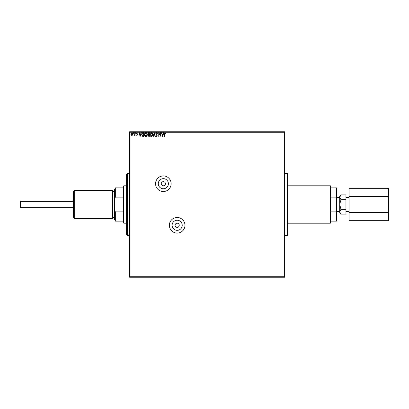 <?xml version="1.0" encoding="UTF-8"?>
<svg xmlns="http://www.w3.org/2000/svg" width="409" height="409" viewBox="0 0 409 409"><rect width="100%" height="100%" fill="white"/><g stroke="black" fill="none" stroke-linecap="round" stroke-linejoin="round"><path stroke-width="0.61" d="M177.169 223.207A2.081 2.081 0 0 0 175.088 225.282A2.081 2.081 0 0 0 177.169 227.363A2.081 2.081 0 0 0 179.244 225.282A2.081 2.081 0 0 0 177.169 223.207M163.344 181.637A2.081 2.081 0 0 0 161.269 183.718A2.081 2.081 0 0 0 163.344 185.793A2.081 2.081 0 0 0 165.425 183.718A2.081 2.081 0 0 0 163.344 181.637M163.344 178.661A5.056 5.056 0 0 0 158.288 183.718A5.056 5.056 0 0 0 163.344 188.769A5.056 5.056 0 0 0 168.401 183.718A5.056 5.056 0 0 0 163.344 178.661M177.169 220.231A5.056 5.056 0 0 0 172.112 225.282A5.056 5.056 0 0 0 177.169 230.339A5.056 5.056 0 0 0 182.225 225.282A5.056 5.056 0 0 0 177.169 220.231M177.169 217.491A7.797 7.797 0 0 0 169.372 225.282A7.797 7.797 0 0 0 177.169 233.079A7.797 7.797 0 0 0 184.96 225.282A7.797 7.797 0 0 0 177.169 217.491M163.344 175.921A7.797 7.797 0 0 0 155.553 183.718A7.797 7.797 0 0 0 163.344 191.509A7.797 7.797 0 0 0 171.141 183.718A7.797 7.797 0 0 0 163.344 175.921M284.628 235.676L287.225 235.676A0.521 0.521 0 0 0 287.742 235.16L287.742 173.84A0.521 0.521 0 0 0 287.225 173.324L284.628 173.324M284.628 277.246L129.571 277.246L129.571 276.729L284.628 276.729L284.628 277.246M132.608 135.057L131.856 135.497L131.1 135.057L130.829 134.116L131.856 132.746L132.879 134.116L132.608 135.057M135.026 132.792L135.026 135.451L134.745 135.057L134.259 135.497L134.704 134.597L134.745 132.792L135.026 132.792M136.964 135.497L136.427 135.118L137.219 134.812L136.427 133.513L137.015 132.746L137.593 133.104L136.703 133.498L137.496 134.801L136.964 135.497M143.089 132.792L143.932 132.792L143.932 136.427L142.516 136.299L141.693 134.566C141.652 133.513 142.117 132.925 143.089 132.792M149.341 132.792L149.341 136.427L148.83 136.427L147.992 135.527L148.329 134.755L147.756 133.825L148.615 132.792L149.341 132.792M154.239 132.792L155.405 136.427L155.103 136.427L154.213 133.671L153.329 136.427L153.027 136.427L154.239 132.792M160.584 132.792L160.86 132.792L160.86 136.427L159.045 133.717L159.045 136.427L158.764 136.427L158.764 132.792L160.584 135.497L160.584 132.792M164.546 134.009L164.546 136.427L164.265 136.427L164.265 133.973L164.929 132.7L165.619 133.119L165.476 133.4L164.934 133.073L164.546 134.009M129.571 132.271L129.571 131.754L284.628 131.754L284.628 132.271L129.571 132.271L129.571 276.729M284.628 132.271L284.628 276.729M162.634 136.427L161.422 132.792L161.724 132.792L162.097 133.958L163.119 133.958L163.493 132.792L163.799 132.792L162.634 136.427M156.545 132.7L157.363 133.492L157.138 133.677L156.565 133.073L156.059 133.687L157.179 135.676L156.529 136.524L155.824 135.906L156.044 135.686L156.529 136.151L156.898 135.691L155.778 133.682L156.545 132.7M152.7 134.597C152.721 135.635 152.26 136.274 151.32 136.524C150.359 136.299 149.883 135.66 149.904 134.612C149.883 133.574 150.348 132.935 151.299 132.7C152.245 132.925 152.715 133.559 152.7 134.597M147.291 134.597C147.312 135.635 146.851 136.274 145.911 136.524C144.944 136.299 144.474 135.66 144.495 134.612C144.474 133.574 144.939 132.935 145.885 132.7C146.836 132.925 147.306 133.559 147.291 134.597M140.154 136.427L138.942 132.792L139.249 132.792L139.622 133.958L140.645 133.958L141.018 132.792L141.32 132.792L140.154 136.427M135.911 133.048L135.681 133.349L135.445 133.048L135.681 132.746L135.911 133.048M133.769 133.048L133.533 133.349L133.303 133.048L133.533 132.746L133.769 133.048M130.272 133.048L130.036 133.349L129.801 133.048L130.036 132.746L130.272 133.048M287.742 185.793L287.742 223.207L330.354 223.207L330.354 185.793L287.742 185.793M162.22 134.331L162.608 135.553L163.002 134.331L162.22 134.331M150.18 134.612L151.304 136.151L152.419 134.597L151.304 133.073L150.18 134.612M148.774 136.059L149.065 136.059L149.065 134.888L148.273 135.522L148.774 136.059M148.922 134.52L149.065 133.165L148.743 133.165L148.038 133.825L148.922 134.52M144.771 134.612L145.895 136.151L147.01 134.597L145.895 133.073L144.771 134.612M143.656 136.059L143.656 133.165L142.603 133.257L141.974 134.566L142.664 135.957L143.656 136.059M139.74 134.331L140.134 135.553L140.522 134.331L139.74 134.331M131.11 134.111L131.856 135.169L132.603 134.111L131.856 133.073L131.11 134.111M20.762 207.619L20.45 207.307L20.45 201.693L20.762 201.381L20.762 207.619L73.451 207.619M339.705 211.698L340.994 209.301L339.705 204.5L339.705 212.813L340.994 214.101L339.731 212.031M345.942 199.699L340.994 199.699L339.705 204.5L339.705 197.302L340.994 194.899L345.942 194.899L345.942 214.101L340.994 214.101M340.994 194.899L339.705 196.187L339.705 197.302L340.994 199.699M330.354 221.126L336.587 221.126L336.587 187.874L330.354 187.874M330.354 211.867L336.587 211.867M330.354 197.133L336.587 197.133M340.063 196.064L339.705 197.302M345.942 209.301L340.994 209.301M349.061 196.402L388.55 196.402L388.55 188.298L349.061 188.298L349.061 220.702L388.55 220.702L388.55 212.598L349.061 212.598M388.55 196.402L388.55 212.598M74.285 218.529L73.451 217.7L73.451 191.3L74.285 190.471L74.285 218.529L112.424 218.529L112.424 190.471L74.285 190.471M115.021 220.088L114.5 219.567L114.5 189.433L115.021 188.912M127.49 235.676L126.453 234.638L126.453 174.362L127.49 173.324L127.49 235.676L129.571 235.676M123.855 185.793L123.855 223.207L123.334 222.685L123.334 186.315L123.855 185.793L126.453 185.793M123.855 223.207L126.453 223.207M115.021 187.874L115.333 187.874L115.333 197.133L115.021 197.941L115.021 187.874M123.334 187.874L115.333 187.874M123.334 221.126L115.021 221.126L115.021 197.941M123.334 197.133L115.333 197.133M115.021 211.059L115.333 211.867L115.333 221.126M123.334 211.867L115.333 211.867M287.225 235.676L287.225 173.324M114.5 191.509L112.94 191.509L112.94 217.491L112.424 218.012M20.762 201.381L73.451 201.381M349.061 197.501L345.942 197.501M339.705 197.501L336.587 197.501M339.705 211.499L336.587 211.499M349.061 211.499L345.942 211.499M114.5 217.491L112.94 217.491M112.94 191.509L112.424 190.988M127.49 173.324L129.571 173.324"/></g></svg>
